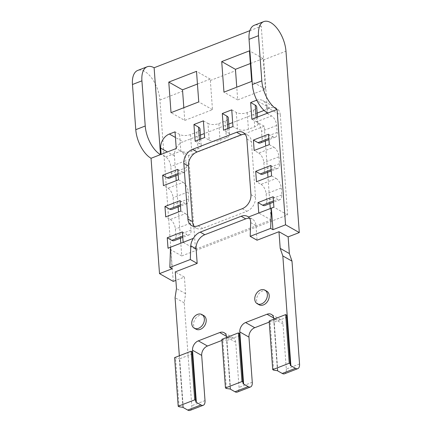 <?xml version="1.0" encoding="UTF-8"?>
<svg xmlns="http://www.w3.org/2000/svg" width="432" height="432" viewBox="0 0 432 432"><rect width="100%" height="100%" fill="white"/><g stroke="black" fill="none" stroke-linecap="round" stroke-linejoin="round"><path stroke-width="0.32" stroke-dasharray="2.16 1.62" d="M266.749 291.168A7.808 5.767 -60.5 0 0 262.397 291.017A7.808 5.767 -60.5 0 0 256.84 297.756A7.808 5.767 -60.5 0 0 259.07 304.765M273.861 319.172L277.652 370.737M277.787 370.813L274.212 322.175L287.194 317.142M249.599 218.257A11.707 8.656 119.5 0 1 252.283 219.078A11.707 8.656 119.5 0 1 255.976 225.612L257.045 240.208M179.334 355.79L183.119 407.36M183.254 407.435L179.685 358.792L192.667 353.765M226.6 337.478L230.386 389.048M230.521 389.124L226.946 340.481L239.933 335.453M196.047 329.179A7.808 5.767 119.5 0 1 193.822 322.169A7.808 5.767 119.5 0 1 199.379 315.43A7.808 5.767 119.5 0 1 203.726 315.581M269.152 320.992L270.07 321.511L274.212 322.175M221.886 339.304L222.804 339.822L226.946 340.481M174.62 357.615L175.538 358.133L179.685 358.792M190.015 410.4A7.808 3.904 68.8 0 0 191.776 405.707L184.221 302.864L185.625 293.744L184.405 277.069L175.867 280.373M184.405 277.069L175.246 271.895M249.869 30.661L261.252 26.255L267.629 113.114M172.12 268.747L170.537 247.207M264.055 110.425L270.054 108.103A11.707 8.656 119.5 0 1 276.583 108.329A11.707 8.656 119.5 0 1 280.276 114.863L266.539 107.104A11.707 8.656 -60.5 0 0 262.845 100.57A11.707 8.656 -60.5 0 0 256.781 100.175M266.539 107.104L266.954 112.709M185.625 293.744L176.472 288.571M269.233 322.099L276.178 319.41L273.748 318.038M299.538 363.96L286.308 369.085L282.987 323.919A7.808 5.767 -60.5 0 0 280.525 319.567A7.808 5.767 -60.5 0 0 276.178 319.41M184.221 302.864L175.068 297.691M286.308 369.085A7.808 3.904 -111.2 0 1 284.548 373.783M221.967 340.411L228.911 337.721A7.808 5.767 -60.5 0 1 233.258 337.873A7.808 5.767 -60.5 0 1 235.721 342.23L239.042 387.396A7.808 3.904 -111.2 0 1 237.281 392.089M179.113 406.771L175.538 358.133M226.373 388.465L222.804 339.822M273.64 370.154L270.07 321.511M265.324 141.032L264.238 126.198L188.611 155.493L176.251 148.511M199.994 128.968A7.808 3.521 175.8 0 1 196.787 132.127L190.485 134.568A7.808 3.521 175.8 0 1 179.604 134.422L175.025 131.836M179.604 134.422L180.83 151.097A7.808 3.521 175.8 0 0 191.711 151.243L198.013 148.802A7.808 3.521 175.8 0 0 201.22 145.643A7.808 3.521 175.8 0 0 199.735 143.775L195.156 141.188M203.386 120.847L207.965 123.433L209.185 140.114L204.611 137.527M209.185 140.114A7.808 3.521 175.8 0 0 220.066 140.26L226.368 137.819A7.808 3.521 175.8 0 0 229.576 134.66A7.808 3.521 175.8 0 0 228.096 132.786L223.517 130.205M207.965 123.433A7.808 3.521 175.8 0 0 218.846 123.579L220.066 140.26M218.846 123.579L225.148 121.138A7.808 3.521 175.8 0 0 228.35 117.979M180.841 211.054L185.42 213.64L170.294 219.499L165.721 216.913M170.294 219.499A7.808 3.904 -111.2 0 1 175.387 229.03L175.894 235.98A7.808 3.904 -111.2 0 1 174.139 240.673M185.42 213.64A7.808 3.904 -111.2 0 1 190.512 223.171L175.387 229.03M182.374 231.898L186.953 234.484L182.687 236.137M190.512 223.171L191.02 230.121A7.808 3.904 -111.2 0 1 189.259 234.814A7.808 3.904 -111.2 0 1 186.953 234.484M271.593 175.9L276.172 178.486L261.047 184.345L256.468 181.759M261.047 184.345A7.808 3.904 -111.2 0 1 266.134 193.876L266.647 200.826A7.808 3.904 -111.2 0 1 264.886 205.519M276.172 178.486A7.808 3.904 -111.2 0 1 281.259 188.017L266.134 193.876M273.121 196.744L277.7 199.33L273.434 200.983M281.259 188.017L281.767 194.967A7.808 3.904 -111.2 0 1 280.012 199.66A7.808 3.904 -111.2 0 1 277.7 199.33M178.546 179.782L183.125 182.369L167.999 188.228L163.42 185.641M167.999 188.228A7.808 3.904 -111.2 0 1 173.086 197.764L173.599 204.714A7.808 3.904 -111.2 0 1 171.839 209.407M183.125 182.369A7.808 3.904 -111.2 0 1 188.212 191.905L173.086 197.764M180.079 200.632L184.658 203.213L180.387 204.871M188.212 191.905L188.725 198.855A7.808 3.904 -111.2 0 1 186.964 203.548A7.808 3.904 -111.2 0 1 184.658 203.213M269.298 144.628L273.872 147.215L258.752 153.074L254.173 150.487M258.752 153.074A7.808 3.904 -111.2 0 1 263.839 162.61L264.346 169.555A7.808 3.904 -111.2 0 1 262.591 174.247M273.872 147.215A7.808 3.904 -111.2 0 1 278.964 156.751L263.839 162.61M270.826 165.472L275.405 168.059L271.139 169.711M278.964 156.751L279.472 163.696A7.808 3.904 -111.2 0 1 277.717 168.388A7.808 3.904 -111.2 0 1 275.405 168.059M177.779 169.36L182.358 171.947L178.092 173.599M182.358 171.947A7.808 3.904 -111.2 0 0 184.669 172.276A7.808 3.904 -111.2 0 0 186.43 167.584L171.304 173.443A7.808 3.904 -111.2 0 1 169.544 178.135M171.304 173.443L170.791 166.493A7.808 3.904 -111.2 0 0 165.704 156.956L161.125 154.37M186.43 167.584L185.917 160.634L170.791 166.493M165.704 156.956L180.83 151.097A7.808 3.904 -111.2 0 1 185.917 160.634M242.244 208.705L246.823 211.291L202.705 228.382A11.707 8.656 -60.5 0 1 196.182 228.155A11.707 8.656 -60.5 0 1 194.168 226.379M246.823 211.291A11.707 8.656 -60.5 0 0 255.506 197.208L251.424 141.615A11.707 8.656 -60.5 0 0 247.73 135.081A11.707 8.656 -60.5 0 0 245.171 134.271M188.611 155.493L195.502 249.307L183.141 242.325M264.238 126.198L256.451 121.802A7.808 3.521 -4.2 0 1 257.936 123.671A7.808 3.521 -4.2 0 1 254.729 126.83L248.427 129.271A7.808 3.521 -4.2 0 1 237.546 129.125L232.967 126.538M195.502 249.307L271.123 220.007L270.286 208.564M269.919 203.569L267.986 177.293M267.619 172.298L265.691 146.021M251.878 119.216L256.451 121.802A7.808 3.904 68.8 0 1 261.544 131.339L262.051 138.289A7.808 3.904 68.8 0 1 260.291 142.981M271.123 220.007L258.763 213.025M231.746 109.863L236.32 112.45A7.808 3.521 175.8 0 0 247.201 112.595L253.503 110.155A7.808 3.521 175.8 0 0 256.711 106.996M268.531 134.206L273.11 136.793A7.808 3.904 -111.2 0 0 275.416 137.122A7.808 3.904 -111.2 0 0 277.177 132.43L276.664 125.48A7.808 3.904 -111.2 0 0 271.577 115.943L266.998 113.357M197.44 84.029L210.211 79.083A23.42 11.718 -111.2 0 1 210.346 80.492L212.49 109.674L184.761 120.42L171.023 112.66M184.761 120.42L183.827 107.703M210.211 79.083L196.511 71.345M212.49 109.674L198.752 101.92M182.936 407.257L179.366 358.614M230.202 388.946L226.627 340.303M277.468 370.634L273.893 321.991M173.248 281.389L159.926 100.024A23.42 11.718 68.8 0 0 144.666 71.415A23.42 11.718 68.8 0 0 137.738 70.427M261.252 26.255A23.42 11.718 68.8 0 0 254.324 25.261M250.376 63.526L263.147 58.579A23.42 11.718 -111.2 0 1 263.282 59.983L265.426 89.17L237.697 99.911L236.763 87.194M175.856 175.689L174.398 155.876A11.707 8.656 119.5 0 1 175.964 148.624M176.224 148.127A11.707 8.656 119.5 0 1 183.087 141.793L175.441 137.468M280.276 114.863L287.626 214.925L181.748 255.938L180.814 243.221M180.446 238.232L178.519 211.955M178.151 206.96L176.224 180.684M257.159 113.098L232.681 122.58M228.798 124.081L204.32 133.564M200.443 135.07L183.087 141.793M263.147 58.579L249.448 50.836M237.697 99.911L223.96 92.151M265.426 89.17L251.689 81.41M287.626 214.925L273.888 207.166M181.748 255.938L168.016 248.184M250.657 222.61L255.976 225.612M282.987 323.919L273.834 318.746M235.721 342.23L226.568 337.057M228.911 337.721L226.481 336.35M190.485 134.568L191.711 151.243M199.422 139.536L199.735 143.775M196.787 132.127L198.013 148.802M227.783 128.552L228.096 132.786M225.148 121.138L226.368 137.819M191.02 230.121L175.894 235.98M281.767 194.967L266.647 200.826M188.725 198.855L173.599 204.714M279.472 163.696L264.346 169.555M198.131 225.796L202.705 228.382M250.933 194.621L255.506 197.208M246.85 139.028L251.424 141.615M256.144 117.563L256.451 121.802L271.577 115.943M253.503 110.155L254.729 126.83M276.664 125.48L261.544 131.339M273.11 136.793L268.844 138.445M277.177 132.43L262.051 138.289M236.32 112.45L237.546 129.125M247.201 112.595L248.427 129.271M205.011 400.583L191.776 405.707M252.272 382.271L239.042 387.396M159.926 100.024L182.617 91.233M210.346 80.492L235.553 70.724M263.282 59.983L285.968 51.197M270.054 108.103L257.078 100.769M174.398 155.876L167.422 151.934M252.283 219.078L247.703 216.491M280.525 319.567L271.372 314.393M233.258 337.873L224.105 332.699M200.734 139.028L201.22 145.643M229.09 128.045L229.576 134.66M189.259 234.814L182.774 237.33M280.012 199.66L273.521 202.176M186.964 203.548L180.479 206.059M277.717 168.388L271.226 170.905M184.669 172.276L178.178 174.787M191.603 225.569L196.182 228.155M243.157 132.5L247.73 135.081M257.45 117.056L257.936 123.671M275.416 137.122L268.931 139.633M276.583 108.329L262.845 100.57"/><path stroke-width="0.65" d="M257.24 303.728L259.07 304.765A7.808 5.767 -60.5 0 0 263.417 304.916A7.808 5.767 -60.5 0 0 268.974 298.177A7.808 5.767 -60.5 0 0 266.749 291.168L264.919 290.137A7.808 5.767 -60.5 0 0 260.566 289.985A7.808 5.767 -60.5 0 0 255.01 296.719A7.808 5.767 -60.5 0 0 257.24 303.728A7.808 5.767 -60.5 0 0 261.587 303.88A7.808 5.767 -60.5 0 0 267.143 297.146A7.808 5.767 -60.5 0 0 264.919 290.137M269.233 322.099L254.75 327.71A7.808 5.767 -60.5 0 0 248.956 337.1L239.803 331.933A7.808 5.767 119.5 0 1 245.592 322.542L267.019 314.242A7.808 5.767 119.5 0 1 271.372 314.393A7.808 5.767 119.5 0 1 273.834 318.746L273.861 319.172M277.652 370.737L273.64 370.154L272.727 369.635L269.152 320.992L285.665 314.599L286.578 315.117L287.194 317.142L290.893 365.737L282.83 255.944L280.201 248.389L278.975 231.709L257.045 240.208L250.177 236.326L250.657 222.61C250.717 220.142 249.993 218.279 248.481 217.01A11.707 8.656 -60.5 0 0 247.703 216.491A11.707 8.656 -60.5 0 0 241.18 216.265L200.216 232.135A11.707 8.656 -60.5 0 0 193.423 238.34C191.781 240.829 190.901 243.313 190.787 245.803L190.312 259.519L197.176 263.396L196.106 248.805A11.707 8.656 119.5 0 1 204.795 234.722L245.754 218.851A11.707 8.656 119.5 0 1 249.599 218.257M197.176 263.396L175.246 271.895L176.472 288.571L175.068 297.691L179.334 355.79M183.119 407.36L179.113 406.771L178.195 406.258L174.62 357.615L191.133 351.216L192.051 351.734L192.667 353.765L196.366 402.359L192.537 350.239A7.808 5.767 119.5 0 1 198.326 340.848L219.753 332.548A7.808 5.767 119.5 0 1 224.105 332.699A7.808 5.767 119.5 0 1 226.568 337.057L226.6 337.478M230.386 389.048L226.373 388.465L225.461 387.947L221.886 339.304L238.399 332.91L239.312 333.423L239.933 335.453L243.626 384.048L239.803 331.933M201.895 314.55L203.726 315.581A7.808 5.767 119.5 0 1 205.956 322.591A7.808 5.767 119.5 0 1 200.399 329.33A7.808 5.767 119.5 0 1 196.047 329.179L194.216 328.142A7.808 5.767 -60.5 0 0 198.569 328.293A7.808 5.767 -60.5 0 0 204.125 321.559A7.808 5.767 -60.5 0 0 201.895 314.55A7.808 5.767 -60.5 0 0 197.548 314.393A7.808 5.767 -60.5 0 0 191.992 321.133A7.808 5.767 -60.5 0 0 194.216 328.142M290.893 365.737L295.472 368.323A7.808 3.904 68.8 0 0 297.783 368.653A7.808 3.904 68.8 0 0 299.538 363.96L291.989 261.117L289.359 253.557L288.133 236.882L278.975 231.709M288.133 236.882L299.29 232.562L285.552 224.802L277.085 109.453L267.629 113.114A23.42 11.718 68.8 0 1 252.364 84.51L249.048 39.339L258.503 35.678A23.42 11.718 68.8 0 1 263.774 21.6A23.42 11.718 68.8 0 1 270.702 22.588A23.42 11.718 68.8 0 1 285.968 51.197L299.29 232.562M272.948 229.684L271.366 208.143L258.763 213.025L257.996 202.603L273.121 196.744L273.888 207.166L271.366 208.143L270.659 228.393L272.948 229.684L285.552 224.802M270.659 228.393L250.177 236.326M190.312 259.519L169.83 267.451L172.12 268.747L159.511 273.629L151.043 158.279A23.42 11.718 -111.2 0 1 135.778 129.676L132.462 84.505L141.912 80.843L145.233 126.009L135.778 129.676M175.867 280.373L173.248 281.389L159.511 273.629M193.423 238.34L170.537 247.207L169.83 267.451M258.763 213.025L248.481 217.01M151.043 158.279L160.493 154.618L154.116 67.754L249.869 30.661M170.537 247.207L168.016 248.184L167.249 237.757L171.828 240.343A7.808 3.904 -111.2 0 0 174.139 240.673L182.774 237.33M183.141 242.325L182.374 231.898L167.249 237.757M236.628 132.268L192.515 149.359A11.707 8.656 -60.5 0 0 183.827 163.442L187.909 219.035A11.707 8.656 -60.5 0 0 191.603 225.569A11.707 8.656 -60.5 0 0 198.131 225.796L242.244 208.705A11.707 8.656 -60.5 0 0 250.933 194.621L246.85 139.028A11.707 8.656 -60.5 0 0 243.157 132.5A11.707 8.656 -60.5 0 0 236.628 132.268L241.207 134.854A11.707 8.656 -60.5 0 1 245.171 134.271M169.355 134.033A11.707 8.656 -60.5 0 0 160.666 148.117L161.125 154.37L176.251 148.511L175.025 131.836L169.355 134.033L175.441 137.468M256.781 100.175A11.707 8.656 -60.5 0 0 256.322 100.343L250.652 102.541L251.878 119.216L266.998 113.357L266.954 112.709M164.954 206.491L180.079 200.632L180.841 211.054L165.721 216.913L164.954 206.491L169.533 209.072A7.808 3.904 -111.2 0 0 171.839 209.407L180.479 206.059M255.701 171.331L256.468 181.759L271.593 175.9L270.826 165.472L255.701 171.331L260.28 173.918A7.808 3.904 -111.2 0 0 262.591 174.247L271.226 170.905M223.96 92.151L221.719 61.576L249.448 50.836L251.689 81.41L223.96 92.151M171.023 112.66L168.782 82.085L196.511 71.345L198.752 101.92L171.023 112.66M162.659 175.219L177.779 169.36L178.546 179.782L163.42 185.641L162.659 175.219L167.233 177.806A7.808 3.904 -111.2 0 0 169.544 178.135L178.178 174.787M203.386 120.847L193.93 124.513L195.156 141.188L204.611 137.527L203.386 120.847M231.746 109.863L222.291 113.524L223.517 130.205L232.967 126.538L231.746 109.863M253.406 140.065L254.173 150.487L269.298 144.628L268.531 134.206L253.406 140.065L257.985 142.652A7.808 3.904 68.8 0 0 260.291 142.981L268.931 139.633M289.359 253.557L280.201 248.389M286.875 316.964L290.45 365.607L290.153 363.76L289.235 363.242L272.727 369.635M289.235 363.242L285.665 314.599M239.614 335.275L243.184 383.918L242.887 382.066L241.969 381.548L225.461 387.947M241.969 381.548L238.399 332.91M192.348 353.581L195.917 402.224L195.62 400.378L194.708 399.859L178.195 406.258M194.708 399.859L191.133 351.216M291.989 261.117L282.83 255.944M248.956 337.1L252.272 382.271A7.808 3.904 68.8 0 1 250.517 386.964A7.808 3.904 68.8 0 1 248.206 386.635L243.626 384.048M196.366 402.359L200.939 404.941L187.709 410.071A7.808 3.904 68.8 0 0 190.015 410.4L203.251 405.275A7.808 3.904 68.8 0 0 205.011 400.583L201.69 355.412L192.537 350.239M187.709 410.071L183.13 407.484M297.783 368.653L284.548 373.783A7.808 3.904 -111.2 0 1 282.236 373.448L277.657 370.867M250.517 386.964L237.281 392.089A7.808 3.904 -111.2 0 1 234.97 391.759L230.396 389.173M201.69 355.412A7.808 5.767 -60.5 0 1 207.484 346.021L221.967 340.411M200.939 404.941A7.808 3.904 68.8 0 0 203.251 405.275M195.62 400.378L192.051 351.734M242.887 382.066L239.312 333.423M290.153 363.76L286.578 315.117M193.93 124.513L198.509 127.1L199.422 139.536M200.734 139.028L199.994 128.968A7.808 3.521 175.8 0 0 198.509 127.1M222.291 113.524L226.87 116.111L227.783 128.552M229.09 128.045L228.35 117.979A7.808 3.521 175.8 0 0 226.87 116.111M257.996 202.603L262.575 205.189A7.808 3.904 -111.2 0 0 264.886 205.519L273.521 202.176M192.515 149.359L197.095 151.945L241.207 134.854M197.095 151.945A11.707 8.656 -60.5 0 0 188.406 166.028L192.488 221.621A11.707 8.656 -60.5 0 0 194.168 226.379M270.286 208.564L269.919 203.569M267.986 177.293L267.619 172.298M265.691 146.021L265.324 141.032M250.652 102.541L255.226 105.127L256.144 117.563M257.45 117.056L256.711 106.996A7.808 3.521 175.8 0 0 255.226 105.127M183.827 107.703L182.617 91.233A23.42 11.718 68.8 0 0 182.482 89.824L168.782 82.085M182.482 89.824L197.44 84.029M195.917 402.224L196.236 402.408M243.184 383.913L243.502 384.097M290.45 365.607L290.768 365.785M154.116 67.754A23.42 11.718 68.8 0 0 147.188 66.766A23.42 11.718 68.8 0 0 141.912 80.843M147.188 66.766L137.738 70.427A23.42 11.718 68.8 0 0 132.462 84.505M160.493 154.618A23.42 11.718 -111.2 0 1 145.233 126.009M263.774 21.6L254.324 25.261A23.42 11.718 68.8 0 0 249.048 39.339M236.763 87.194L235.553 70.724A23.42 11.718 68.8 0 0 235.418 69.32L221.719 61.576M175.964 148.624A11.707 8.656 119.5 0 1 176.224 148.127M180.814 243.221L180.446 238.232M178.519 211.955L178.151 206.96M176.224 180.684L175.856 175.689M264.055 110.425L257.159 113.098M232.681 122.58L228.798 124.081M204.32 133.564L200.443 135.07M235.418 69.32L250.376 63.526M277.085 109.453A23.42 11.718 -111.2 0 1 261.819 80.849L258.503 35.678M245.754 218.851L241.18 216.265M200.216 232.135L204.795 234.722M196.106 248.805L190.787 245.803M273.748 318.038L267.019 314.242M254.75 327.71L245.592 322.542M226.481 336.35L219.753 332.548M207.484 346.021L198.326 340.848M182.687 236.137L171.828 240.343M273.434 200.983L262.575 205.189M180.387 204.871L169.533 209.072M271.139 169.711L260.28 173.918M178.092 173.599L167.233 177.806M187.909 219.035L192.488 221.621M183.827 163.442L188.406 166.028M268.844 138.445L257.985 142.652M295.472 368.323L282.236 373.448M248.206 386.635L234.97 391.759M257.078 100.769L256.322 100.343M167.422 151.934L160.666 148.117M261.819 80.849L252.364 84.51"/></g></svg>
